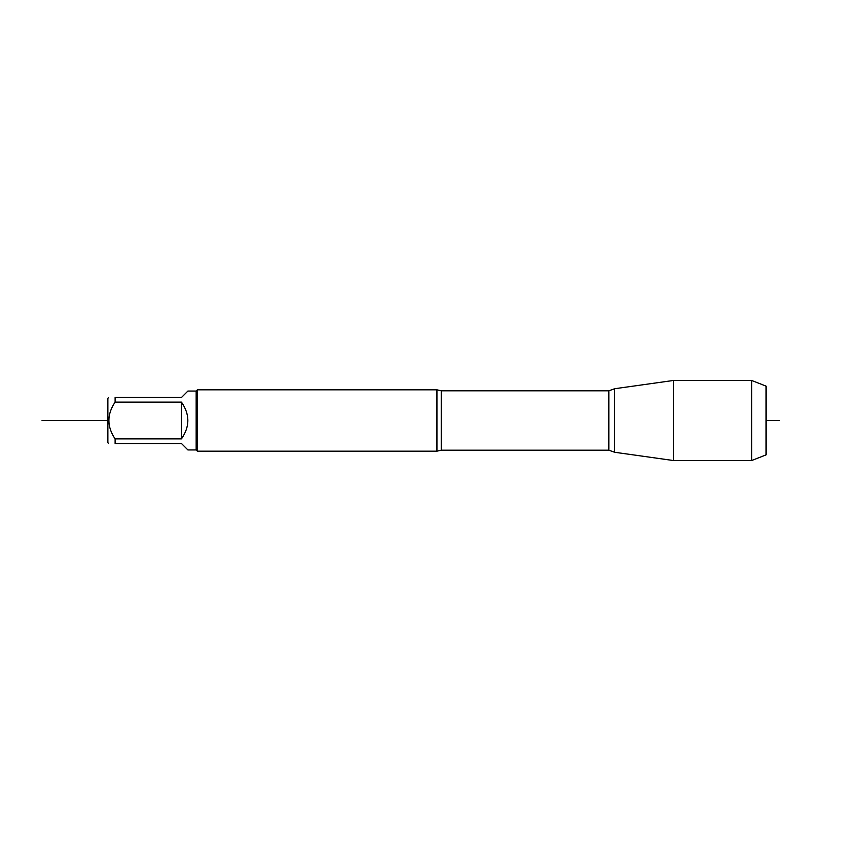 <?xml version="1.0" encoding="UTF-8"?>
<svg xmlns="http://www.w3.org/2000/svg" width="841" height="841" viewBox="0 0 841 841"><rect width="100%" height="100%" fill="white"/><g stroke="black" fill="none" stroke-linecap="round" stroke-linejoin="round"><path stroke-width="1.26" d="M751.644 380.468L766.046 386.114L766.046 454.886L751.644 460.532L751.644 380.468L673.431 380.468L673.431 460.532L614.666 452.269L614.666 388.731L673.431 380.468M108.657 443.501L107.869 442.713L107.869 398.287L108.657 397.499M196.163 391.054L196.163 449.946L187.9 449.946L181.456 443.501L115.112 443.501C106.818 443.501 106.818 443.501 115.112 443.501L115.112 438.886C106.818 426.629 106.818 414.371 115.112 402.114L115.112 397.499C106.818 397.499 106.818 397.499 115.112 397.499L181.456 397.499L187.9 391.054L196.163 391.054L197.393 389.825L197.393 451.175L436.952 451.175L436.952 389.825L197.393 389.825M115.112 438.886L181.456 438.886C189.961 426.629 189.961 414.371 181.456 402.114L115.112 402.114M181.456 402.114L181.456 438.886M107.869 420.5L42.05 420.5L107.869 420.5M766.046 420.5L779.208 420.5M436.952 389.825L441.262 390.813L441.262 450.187L436.952 451.175M441.262 450.187L608.831 450.187L608.831 390.813L614.666 388.731M441.262 390.813L608.831 390.813M608.831 450.187L614.666 452.269M196.163 449.946L197.393 451.175M751.644 460.532L673.431 460.532"/></g></svg>
